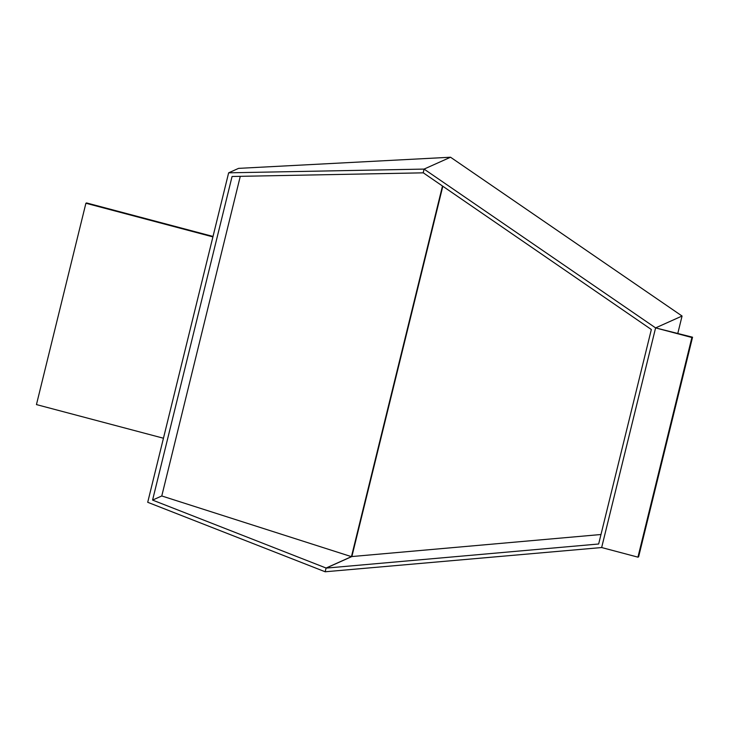 <?xml version="1.0" encoding="UTF-8"?>
<svg xmlns="http://www.w3.org/2000/svg" width="729" height="729" viewBox="0 0 729 729"><rect width="100%" height="100%" fill="white"/><g stroke="black" fill="none" stroke-linecap="round" stroke-linejoin="round"><path stroke-width="1.09" d="M677.824 333.308L682.062 316.031L450.54 157.227L238.565 168.372L228.642 172.828L147.714 502.29L325.17 571.773L601.653 547.543L655.599 327.895L682.062 316.031M637.939 557.156L638.604 556.856L692.55 337.208L655.599 327.895L601.653 547.543L637.939 557.156L691.885 337.509L655.599 327.895L424.078 169.092L450.54 157.227M442.822 186.25L351.87 556.546L326.073 568.11L325.17 571.773L326.091 568.028L351.451 556.655L442.485 186.013M423.248 172.8L424.078 169.092L423.175 172.746L651.343 329.517L598.655 543.998L326.073 568.11M351.87 556.546L600.988 534.512M423.157 172.837L232.068 176.491L152.58 500.085L326.091 568.028M424.078 169.092L228.642 172.828M240.278 176.336L161.774 495.966L351.451 556.655M152.58 500.085L161.774 495.966M163.451 438.229L36.45 404.586L85.904 203.245L212.904 236.889L163.451 438.229M213.014 236.442L86.569 202.944L85.904 203.245M691.885 337.509L692.55 337.208"/></g></svg>
